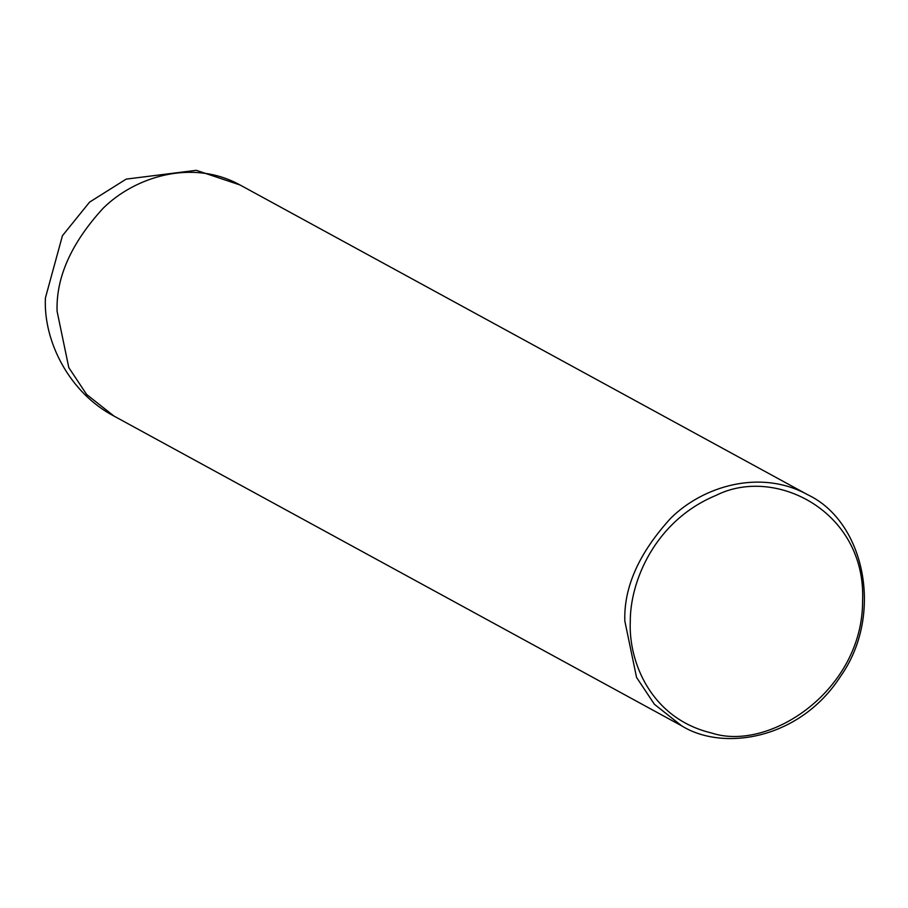 <?xml version="1.0" encoding="UTF-8"?>
<svg xmlns="http://www.w3.org/2000/svg" width="908" height="908" viewBox="0 0 908 908"><rect width="100%" height="100%" fill="white"/><g stroke="black" fill="none" stroke-linecap="round" stroke-linejoin="round"><path stroke-width="1.36" d="M624.84 621.095C623.683 587.294 638.982 553.017 670.728 518.23C702.542 486.575 760.019 468.414 807.791 494.781C864.893 521.76 884.142 615.011 840.547 676.369C799.653 739.861 722.904 751.518 681.704 725.855L654.407 704.29L636.553 677.413L624.84 621.095M630.288 621.674C629.959 582.187 654.452 520.84 716.196 495.314C775.466 465.475 866.38 511.692 862.6 600.812C862.963 689.558 769.961 752.289 711.634 733.017C650.65 718.523 628.438 661.365 630.288 621.674M240.041 184.982L196.276 170.318L126.167 179.114L89.597 202.109L62.436 235.705L45.4 297.994C43.289 342.191 70.098 393.164 113.954 416.057L86.657 394.492L68.804 367.615L57.09 311.285C55.933 277.496 71.221 243.208 102.967 208.42C134.793 176.776 192.269 158.605 240.041 184.982L807.791 494.781M113.954 416.057L681.704 725.855"/></g></svg>
